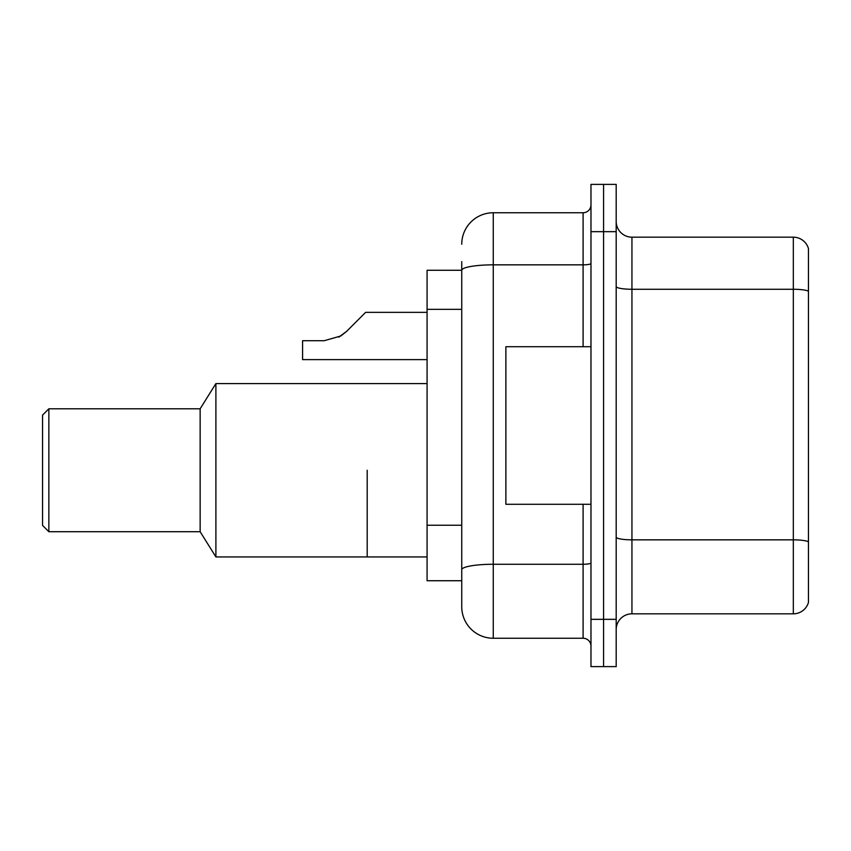 <?xml version="1.0" encoding="UTF-8"?>
<svg xmlns="http://www.w3.org/2000/svg" width="851" height="851" viewBox="0 0 851 851"><rect width="100%" height="100%" fill="white"/><g stroke="black" fill="none" stroke-linecap="round" stroke-linejoin="round"><path stroke-width="1.28" d="M461.742 270.267L427.074 270.267L427.074 580.733L461.742 580.733L461.742 606.731L461.742 261.608M590.977 619.337L590.977 666.62L603.582 666.62L603.582 619.337L603.582 666.62L616.188 666.62L616.188 619.337L603.582 619.337L603.582 231.663L603.582 619.337L590.977 619.337L590.977 231.663L603.582 231.663L603.582 184.38L603.582 231.663L616.188 231.663L616.188 619.337M616.188 231.663L616.188 184.38L590.977 184.38L590.977 231.663M461.742 244.269A31.519 31.519 0 0 1 493.261 212.75L493.261 638.25L583.095 638.25L583.095 504.292M493.261 212.75L583.095 212.75A7.882 7.882 0 0 0 590.977 204.868M461.742 300.669L461.742 270.31A31.519 5.478 180 0 1 493.261 264.842L583.095 264.842L583.095 212.75M461.742 575.212L461.742 533.907M590.977 646.132A7.882 7.882 0 0 0 583.095 638.25M493.261 638.25A31.519 31.519 0 0 1 461.742 606.731M808.45 542.034L808.45 602.476A15.754 15.754 0 0 1 793.323 613.826L631.942 613.826A15.754 15.754 0 0 0 616.188 629.58M808.45 248.524A15.754 15.754 0 0 0 793.323 237.174A15.754 15.754 0 0 1 808.45 248.524L808.45 602.476M808.45 291.233A15.754 2.734 180 0 0 793.323 289.266L793.323 237.174L631.942 237.174A15.754 15.754 0 0 1 616.188 221.42A15.754 15.754 0 0 0 631.942 237.174L631.942 613.826M367.196 470.252L367.196 556.937L367.196 470.252M427.074 383.578L215.899 383.578L215.899 556.937L427.074 556.937M215.899 383.578L200.145 408.799L200.145 531.715L215.899 556.937M200.145 408.799L48.858 408.799L48.858 531.715L200.145 531.715M48.858 408.799L42.55 415.097L42.55 525.418L48.858 531.715M590.977 346.708L505.877 346.708L505.877 504.292L590.977 504.292M338.772 337.145L346.485 331.486L365.611 312.349L346.485 331.486L365.611 312.349L346.485 331.486L365.611 312.349L346.485 331.486L365.611 312.349L346.485 331.486L365.611 312.349L346.485 331.486L365.611 312.349L346.485 331.486L365.611 312.349L346.485 331.486L365.611 312.349L346.485 331.486L365.611 312.349L346.485 331.486L365.611 312.349L346.485 331.486L365.611 312.349L346.485 331.486L365.611 312.349L346.485 331.486L365.611 312.349L346.485 331.486L365.611 312.349L346.485 331.486L365.611 312.349L346.485 331.486L365.611 312.349L346.485 331.486L340.794 335.985L346.485 331.486L340.794 335.985L324.188 340.719L302.573 340.719L302.573 359.622L427.074 359.622M340.794 335.985L324.188 340.719L340.794 335.985L346.485 331.486L340.794 335.985L346.485 331.486L340.794 335.985L324.188 340.719L340.794 335.985L346.485 331.486L340.794 335.985L346.485 331.486L340.794 335.985L324.188 340.719L340.794 335.985L346.485 331.486L340.794 335.985L346.485 331.486L340.794 335.985L324.188 340.719L340.794 335.985L346.485 331.486L340.794 335.985L346.485 331.486L340.794 335.985L324.188 340.719L340.794 335.985L346.485 331.486L340.794 335.985L346.485 331.486L340.794 335.985L324.188 340.719L340.794 335.985L346.485 331.486L340.794 335.985L346.485 331.486L340.794 335.985L324.188 340.719L340.794 335.985L346.485 331.486L340.794 335.985L346.485 331.486L340.794 335.985L324.188 340.719L340.794 335.985L346.485 331.486L340.794 335.985L346.485 331.486L365.611 312.349L427.074 312.349M357.739 320.231L365.611 312.349M461.742 309.339L427.074 309.339M461.742 525.237L427.074 525.237M590.977 562.894A7.882 1.372 0 0 1 583.095 564.266L493.261 564.266A31.519 5.478 180 0 0 461.742 569.745M583.095 346.708L583.095 264.842A7.882 1.372 0 0 0 590.977 263.47M808.45 541.81A15.754 2.734 180 0 0 793.323 539.842L793.323 289.266L631.942 289.266A15.754 2.734 0 0 1 616.188 286.532M793.323 613.826L793.323 539.842L631.942 539.842A15.754 2.734 0 0 1 616.188 537.098"/></g></svg>
